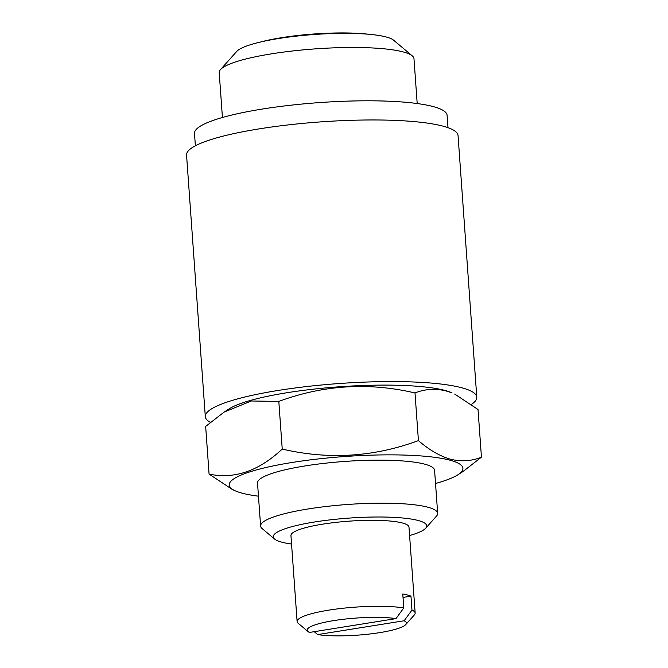 <?xml version="1.0" encoding="UTF-8"?>
<svg xmlns="http://www.w3.org/2000/svg" width="668" height="668" viewBox="0 0 668 668"><rect width="100%" height="100%" fill="white"/><g stroke="black" fill="none" stroke-linecap="round" stroke-linejoin="round"><path stroke-width="1" d="M308.098 631.602A49.708 8.567 -4.1 0 1 336.388 620.196A49.708 8.567 -4.1 0 1 395.957 618.618L309.451 632.446A49.708 8.567 -4.1 0 1 308.098 631.602L298.153 623.252A59.168 10.204 -4.1 0 1 297.11 621.532L290.947 535.561A59.168 10.204 -4.1 0 1 335.57 522.409A59.168 10.204 -4.1 0 1 402.303 522.96A59.168 10.204 -4.1 0 1 408.991 527.102L415.154 613.074A59.168 10.204 -4.1 0 1 414.369 614.919L405.718 624.605A49.708 8.567 -4.1 0 1 368.986 634.091A49.708 8.567 -4.1 0 1 317.642 634.6L404.148 620.764A49.708 8.567 -4.1 0 1 405.718 624.605M297.11 621.532A59.168 10.204 -4.1 0 1 337.465 608.899A59.168 10.204 -4.1 0 1 403.781 607.955L402.779 594.002A59.168 10.204 -4.1 0 1 407.472 594.988A59.168 10.204 -4.1 0 1 410.97 596.157L411.972 610.109A59.168 10.204 -4.1 0 1 415.154 613.074M291.557 544.019A76.92 13.268 -4.1 0 1 281.938 542.207A76.92 13.268 -4.1 0 1 274.598 539.059A76.92 13.268 -4.1 0 1 324.782 520.522A76.92 13.268 -4.1 0 1 418.009 520.447A76.92 13.268 -4.1 0 1 425.675 528.229A76.92 13.268 -4.1 0 1 409.593 535.552M274.598 539.059L262.165 528.622A88.752 15.306 -4.1 0 1 260.603 526.05A88.752 15.306 -4.1 0 1 327.529 506.327A88.752 15.306 -4.1 0 1 427.637 507.154A88.752 15.306 -4.1 0 1 437.665 513.358A88.752 15.306 -4.1 0 1 436.488 516.13L425.675 528.229M437.665 513.358L434.584 470.339A88.752 15.306 175.9 0 0 424.556 464.126A88.752 15.306 175.9 0 0 324.448 463.308A88.752 15.306 175.9 0 0 257.522 483.031L260.603 526.05M258.466 496.182A117.159 20.207 -4.1 0 1 242.426 493.251A117.159 20.207 -4.1 0 1 235.136 490.78A117.159 20.207 -4.1 0 1 300.483 461.204A117.159 20.207 -4.1 0 1 449.673 460.11A117.159 20.207 -4.1 0 1 457.847 474.814A117.159 20.207 -4.1 0 1 435.528 483.49M235.136 490.78L232.447 489.56L209.076 474.088C234.376 479.407 258.766 471.065 282.23 449.063C328.489 459.893 373.888 457.079 418.418 440.604C429.232 449.99 439.987 456.211 450.675 459.275C461.454 461.813 471.717 461.112 481.444 457.171L463.016 471.508L457.847 474.814M224.089 412.098L229.258 408.791A117.159 20.207 -4.1 0 1 330.259 387.507A117.159 20.207 -4.1 0 1 444.679 390.354A117.159 20.207 -4.1 0 1 451.969 392.826L445.773 390.855C435.118 388.308 424.856 389.01 415.003 392.959C368.744 382.129 323.345 384.943 278.815 401.418L251.335 400.992L224.089 412.098L205.661 426.434L209.076 474.088M481.444 457.171L478.029 409.517L454.657 394.045M195.382 145.791L194.497 133.441A126.628 21.835 -4.1 0 1 289.979 105.302A126.628 21.835 -4.1 0 1 432.797 106.471A126.628 21.835 -4.1 0 1 447.101 115.33L447.986 127.68M210.32 422.351A136.097 23.472 -4.1 0 1 205.31 416.648A136.097 23.472 -4.1 0 1 307.923 386.413A136.097 23.472 -4.1 0 1 461.421 387.674A136.097 23.472 -4.1 0 1 476.793 397.193A136.097 23.472 -4.1 0 1 471.533 404.34M205.31 416.648L186.556 155.043A136.097 23.472 -4.1 0 1 289.169 124.799A136.097 23.472 -4.1 0 1 442.667 126.06A136.097 23.472 -4.1 0 1 458.048 135.579L476.793 397.193M222.427 117.493L219.213 72.645A97.628 16.834 -4.1 0 1 220.498 69.597L236.722 51.444A79.884 13.777 -4.1 0 1 302.763 35.462A79.884 13.777 -4.1 0 1 385.995 36.932A79.884 13.777 -4.1 0 1 393.611 40.197L412.256 55.853A97.628 16.834 -4.1 0 1 413.976 58.684L417.191 103.532M220.498 69.597A97.628 16.834 -4.1 0 1 301.218 50.067A97.628 16.834 -4.1 0 1 402.946 51.862A97.628 16.834 -4.1 0 1 412.256 55.853M260.386 42.051A72.779 12.55 -4.1 0 1 368.853 34.277M418.418 440.604L415.003 392.959M282.23 449.063L278.815 401.418M403.781 607.955L395.957 618.618M314.269 631.678L317.642 634.6M404.148 620.764L411.972 610.109M403.029 597.426L410.97 596.157"/></g></svg>
